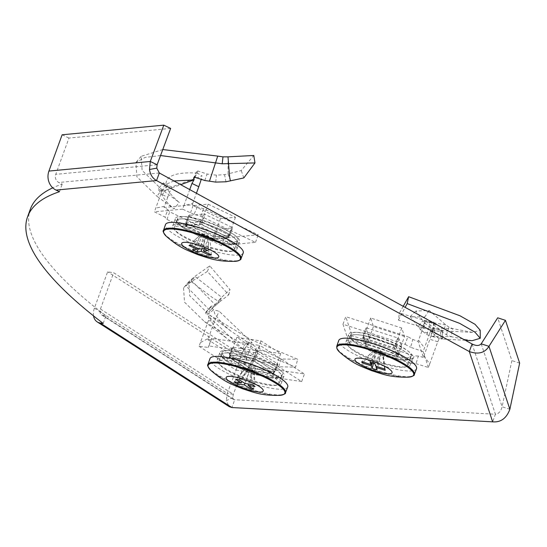 <?xml version="1.0" encoding="UTF-8"?>
<svg xmlns="http://www.w3.org/2000/svg" width="547" height="547" viewBox="0 0 547 547"><rect width="100%" height="100%" fill="white"/><g stroke="black" fill="none" stroke-linecap="round" stroke-linejoin="round"><path stroke-width="0.41" stroke-dasharray="2.73 2.05" d="M273.965 385.17A34.133 7.337 -160 0 0 281.329 383.338A34.133 7.337 -160 0 0 251.764 364.767A34.133 7.337 -160 0 0 217.18 359.988A34.133 7.337 -160 0 0 237.124 374.688A34.133 7.337 -160 0 0 273.965 385.17M402.777 366.962A34.133 7.337 -160 0 0 410.141 365.123A34.133 7.337 -160 0 0 380.575 346.559A34.133 7.337 -160 0 0 345.984 341.779A34.133 7.337 -160 0 0 365.936 356.473A34.133 7.337 -160 0 0 402.777 366.962M180.052 224.12A34.133 7.337 -160 0 0 172.688 225.952A34.133 7.337 -160 0 0 202.253 244.523A34.133 7.337 -160 0 0 236.837 249.302A34.133 7.337 -160 0 0 216.892 234.601A34.133 7.337 -160 0 0 180.052 224.12M170.637 128.422L68.963 138.056L55.753 174.343A6.208 5.525 84.6 0 0 58.809 182.493L62.221 184.12A610.684 131.266 -160 0 0 52.758 187.833M59.459 191.717L62.221 184.12M93.53 315.892A14.482 10.229 122.7 0 1 94.412 308.125L107.622 271.838L113.667 272.734L246.936 358.278L233.316 394.298L232.858 397.416L233.713 399.686L495.411 414.25L492.649 421.846M30.352 209.166A610.684 131.266 -160 0 0 105.94 315.831L102.918 315.387A6.208 4.383 122.7 0 1 101.639 314.915A6.208 4.383 122.7 0 1 100.457 309.021L113.667 272.734M405.539 359.365A34.133 7.337 -160 0 0 412.903 357.533A34.133 7.337 -160 0 0 383.338 338.962A34.133 7.337 -160 0 0 348.754 334.183A34.133 7.337 -160 0 0 368.699 348.883A34.133 7.337 -160 0 0 405.539 359.365M276.727 377.58A34.133 7.337 -160 0 0 284.091 375.741A34.133 7.337 -160 0 0 254.526 357.17A34.133 7.337 -160 0 0 219.942 352.391A34.133 7.337 -160 0 0 239.887 367.092A34.133 7.337 -160 0 0 276.727 377.58M182.814 216.523A34.133 7.337 -160 0 0 175.45 218.362A34.133 7.337 -160 0 0 205.016 236.933A34.133 7.337 -160 0 0 239.607 241.712A34.133 7.337 -160 0 0 219.655 227.012A34.133 7.337 -160 0 0 182.814 216.523M472.088 343.974L495.411 414.25C498.673 413.833 500.895 411.337 502.098 406.77L511.883 360.596L497.688 317.821M481.203 343.824L502.098 406.77L509.866 409.279M519.65 363.105L511.883 360.596M103.178 323.427L105.94 315.831M102.918 315.387L234.663 399.953L231.901 407.542M232.858 397.416L226.273 400.719L229.241 406.647M100.457 309.021L233.316 394.298L227.272 393.409L226.273 400.719M246.936 358.278L240.892 357.382L107.622 271.838M94.412 308.125L227.272 393.409L240.892 357.382M62.126 134.788L68.963 138.056M236.844 337.349L261.028 340.925L280.734 353.574L256.55 349.998L236.844 337.349L229.514 357.471L253.699 361.047L273.411 373.697L249.227 370.121L229.514 357.471M256.55 349.998L249.227 370.121M261.028 340.925L253.699 361.047M280.734 353.574L273.411 373.697M274.765 369.027A31.89 6.858 20 0 1 281.445 376.466A31.89 6.858 20 0 1 249.117 372.028A31.89 6.858 20 0 1 221.508 354.654A31.89 6.858 20 0 1 242.553 355.564A31.89 6.858 20 0 1 274.765 369.027M272.242 376.261A32.027 6.885 -160 0 0 239.887 362.736A32.027 6.885 -160 0 0 218.752 361.82A32.027 6.885 -160 0 0 246.485 379.269A32.027 6.885 -160 0 0 278.943 383.727A32.027 6.885 -160 0 0 272.242 376.261M287.708 386.982A41.374 8.896 20 0 1 245.794 381.156A41.374 8.896 20 0 1 209.945 358.682M252.051 384.527L251.258 369.724A4.841 1.039 20 0 1 254.054 371.358A4.841 1.039 20 0 1 254.287 371.673L255.087 386.476M250.116 386.756L250.355 371.55A4.841 1.039 20 0 0 254.075 372.104L253.787 389.108M234.301 381.909L245.241 368.835A4.841 1.039 20 0 0 248.27 370.784L238.424 382.517M254.075 372.104L253.357 370.893L254.287 371.673M248.27 370.784L249.644 370.346L250.355 371.55M254.054 371.358L250.622 367.892L245.774 368.343A4.841 1.039 20 0 0 245.453 368.404L246.608 368.398L245.241 368.835M245.774 368.343A4.841 1.039 20 0 1 249.172 368.952L250.328 368.952L245.035 383.495M251.258 369.724L250.328 368.952M245.453 368.404L235.6 379.269M239.319 379.823L249.172 368.952M246.608 368.398L241.863 381.45M249.644 370.346L244.892 383.399M253.357 370.893L248.584 384.015M216.961 304.453L219.846 299.312L221.644 297.274L219.443 302.012L228.783 294.806L207.347 271.456L191.347 281.719L211.969 297.233L219.443 302.012L209.993 310.45L185.884 285.835L191.347 281.719L194.841 276.426L221.644 297.274L230.013 289.705L209.802 265.842L194.841 276.426L188.783 281.746L189.72 295.818L209.385 314.949L250.957 339.619L297.698 359.263L295.565 367.187L278.635 366.757L281.131 358.969L297.698 359.263M219.846 299.312L209.036 311.893L205.891 312.125L205.597 313L207.067 314.922L213.576 309.793L219.142 311.209L252.051 342.627L249.384 342.381L243.832 349.731L243.162 349.396L209.125 316.857L214.321 326.832L226.697 338.32L243.162 349.396M207.853 339.598L211.067 339.68L208.236 347.407L208.961 345.943L257.322 353.095L301.677 381.56L253.309 374.415L256.071 366.818L249.651 364.446L244.83 363.331L207.853 339.598L208.311 338.374L200.393 342.613L208.407 320.597L208.694 316.255L207.081 314.949L213.576 309.793L215.033 314.429L223.552 324.939L230.807 331.038L247.401 342.128L246.895 341.636L242.574 348.651L243.709 349.622M274.703 371.796L249.179 367.652L229.713 355.16L232.475 347.564L251.941 360.063L253.589 360.671L277.897 364.152L275.134 371.741L274.703 371.796L277.473 364.199M229.713 355.16L229.453 354.873L229.884 354.818L232.646 347.229L232.215 347.277L229.453 354.873M229.884 354.818L253.76 358.353L256.529 350.757L232.646 347.229M253.76 358.353L255.408 358.962L258.17 351.365L256.529 350.757M255.408 358.962L274.874 371.454L277.637 363.858L258.17 351.365M242.738 348.87L252.864 354.634L278.635 366.757M252.864 354.634L256.721 347.386L281.131 358.969M249.384 342.381L247.401 342.128C246.506 341.403 246.854 341.472 248.434 342.333L256.721 347.386M243.832 349.731L242.512 352.152L248.564 353.047L252.051 342.627M242.512 352.152L236.017 370.032L246.239 371.796L249.651 364.446M248.564 353.047L244.83 363.331M253.309 374.415L246.239 371.796M301.677 381.56L304.44 373.97L256.071 366.818M257.322 353.095L260.092 345.499L304.44 373.97M208.961 345.943L211.723 338.354L260.092 345.499M211.067 339.68L211.723 338.354M200.393 342.613L199.04 346.299L208.236 347.407M208.311 338.374L214.451 321.492L219.142 311.209M208.407 320.597L214.451 321.492M209.036 311.893L214.137 305.999L211.142 306.17L210.868 307.058L213.576 309.793M213.768 306.005L215.217 304.269L214.137 305.999M228.783 294.806L230.013 289.705M207.347 271.456L209.802 265.842M188.783 281.746L183.546 287.907L190.841 279.879L214.978 304.576M183.546 287.907L184.496 302.176L204.462 321.602L247.237 346.942L295.565 367.187M199.04 346.299L236.017 370.032M208.694 316.255L209.125 316.857M270.56 377.84A32.068 6.892 -160 0 0 281.596 376.555A32.068 6.892 -160 0 0 253.822 359.106A32.068 6.892 -160 0 0 221.33 354.62A32.068 6.892 -160 0 0 237.439 367.222A32.068 6.892 -160 0 0 270.56 377.84M253.131 358.319L252.304 360.596L229.931 357.287L230.759 355.01A2.072 0.444 -160 0 0 230.048 355.092A2.072 0.444 -160 0 0 230.478 355.577L248.714 367.283A2.072 0.444 -160 0 0 251.456 368.295L273.828 371.604A2.072 0.444 -160 0 0 274.539 371.522A2.072 0.444 -160 0 0 274.109 371.037L255.873 359.331A2.072 0.444 -160 0 0 253.131 358.319L230.759 355.01M252.304 360.596A2.072 0.444 20 0 1 255.046 361.608L255.873 359.331M274.109 371.037L273.274 373.314L255.046 361.608M273.274 373.314A2.072 0.444 20 0 1 273.712 373.799A2.072 0.444 20 0 1 272.994 373.881L273.828 371.604M251.456 368.295L250.629 370.572L272.994 373.881M250.629 370.572A2.072 0.444 20 0 1 247.887 369.56L248.714 367.283M230.478 355.577L229.651 357.854L247.887 369.56M229.651 357.854A2.072 0.444 20 0 1 229.22 357.369A2.072 0.444 20 0 1 229.931 357.287M271.387 375.563A32.068 6.892 -160 0 0 282.423 374.271A32.068 6.892 -160 0 0 254.649 356.829A32.068 6.892 -160 0 0 222.164 352.336A32.068 6.892 -160 0 0 238.273 364.945A32.068 6.892 -160 0 0 271.387 375.563M420.445 329.629L424.643 322.997L422.872 320.733L418.024 326.723L410.229 316.624L424.677 317.103L442.311 332.015L424.301 328.549L418.024 326.723L420.445 329.629L426.728 334.49L430.995 336.248L451.172 336.706L446.434 334.832L442.311 332.015L445.88 324.945L422.872 320.733L415.836 311.045L429.197 310.464L445.88 324.945L448.991 327.133L452.567 328.583L472.656 332.419L480.204 330.203M424.643 322.997L429.272 326.778L432.41 328.152L430.995 336.248L441.791 338.586L441.067 338.668L440.253 330.32L433.812 328.166L425.634 321.027L429.238 322.176L430.605 331.25L439.084 338.593L442.373 339.078L442.687 336.993L430.605 331.25M423.405 357.389L418.359 356.063L416.007 363.68L411.46 363.434L349.321 343.352L342.976 324.255L405.122 344.33L407.884 336.733L412.841 339.448L418.12 341.458L423.405 357.389L423.857 356.152L429.751 363.796L437.764 341.779L439.255 338.566L441.067 338.668L440.253 330.32L443.836 330.86L444.957 329.54L438.147 325.663L431.836 323.01C433.778 322.812 434.318 322.415 433.45 321.814L424.281 320.248L399.433 313.075L403.228 306.327M364.268 335.632L396.219 346.237L399.002 354.62L401.765 347.03L398.982 338.648L397.71 337.95L367.03 328.036L365.97 327.926L363.201 335.523L364.268 335.632L367.03 328.036M399.002 354.62L397.942 354.565L400.705 346.969L401.765 347.078L399.002 354.668M397.942 354.565L367.263 344.651L370.025 337.055L400.705 346.969M367.263 344.651L365.991 343.954L368.753 336.364L370.025 337.055M365.991 343.954L363.208 335.571L365.97 327.981L368.753 336.364M430.851 330.853L432.65 330.744L434.024 330.039L433.518 329.567L424.185 327.844L398.38 320.098L399.433 313.075M398.38 320.098L405.136 307.366M424.185 327.844L424.281 320.248M434.024 330.039L433.928 322.251L433.45 321.814L433.518 329.567M431.836 323.01L429.238 322.176M430.544 330.894L429.634 333.697L421.867 331.188L425.634 321.027M429.634 333.697L423.125 351.564L410.578 347.311L412.841 339.448M421.867 331.188L418.12 341.458M405.122 344.33L410.578 347.311M342.976 324.255L345.745 316.658L407.884 336.733M349.321 343.352L352.083 335.762L345.745 316.658M411.46 363.434L414.223 355.837L352.083 335.762M418.359 356.063L414.223 355.837M429.751 363.796L428.41 367.488L416.007 363.68M423.857 356.152L433.812 328.166M437.764 341.779L429.997 339.27M433.908 337.123L435.111 328.979L442.591 330.361L442.017 338.661L442.591 330.361L440.253 330.32M472.157 340.678L451.172 336.706L452.567 328.583L432.41 328.152L435.111 328.979M410.229 316.624L415.836 311.045M424.677 317.103L429.197 310.464M428.41 367.488L423.125 351.564M377.546 339.154A32.068 6.892 -160 0 0 350.142 336.405A32.068 6.892 -160 0 0 377.915 353.854A32.068 6.892 -160 0 0 410.407 358.34A32.068 6.892 -160 0 0 377.546 339.154M368.213 344.911L367.386 347.188L396.124 356.473L396.951 354.196A2.072 0.444 -160 0 0 398.722 354.374A2.072 0.444 -160 0 0 398.722 354.292L396.11 346.442A2.072 0.444 -160 0 0 393.997 345.28L365.252 335.995A2.072 0.444 -160 0 0 363.488 335.817A2.072 0.444 -160 0 0 363.488 335.899L366.093 343.755A2.072 0.444 -160 0 0 368.213 344.911L396.951 354.196M367.386 347.188A2.072 0.444 20 0 1 365.266 346.032L366.093 343.755M363.488 335.899L362.661 338.176L365.266 346.032M362.661 338.176A2.072 0.444 20 0 1 362.654 338.101A2.072 0.444 20 0 1 364.425 338.278L365.252 335.995M393.997 345.28L393.163 347.564L364.425 338.278M393.163 347.564A2.072 0.444 20 0 1 395.283 348.719L396.11 346.442M398.722 354.292L397.888 356.569L395.283 348.719M397.888 356.569A2.072 0.444 20 0 1 397.895 356.651A2.072 0.444 20 0 1 396.124 356.473M378.374 336.87A32.068 6.892 -160 0 0 350.969 334.128A32.068 6.892 -160 0 0 378.743 351.571A32.068 6.892 -160 0 0 411.235 356.063A32.068 6.892 -160 0 0 378.374 336.87M404.541 336.514L373.471 326.477L370.654 317.985L401.724 328.022L404.541 336.514L397.218 356.637L366.148 346.6L363.331 338.108L394.401 348.152L397.218 356.637M401.724 328.022L394.401 348.152M373.471 326.477L366.148 346.6M370.654 317.985L363.331 338.108M350.34 337.704A31.89 6.858 20 0 1 350.312 336.446A31.89 6.858 20 0 1 382.62 340.931A31.89 6.858 20 0 1 410.25 358.258A31.89 6.858 20 0 1 380.521 354.729A31.89 6.858 20 0 1 350.34 337.704M347.584 344.877A32.027 6.885 -160 0 0 377.895 361.977A32.027 6.885 -160 0 0 407.754 365.519A32.027 6.885 -160 0 0 380.001 348.118A32.027 6.885 -160 0 0 347.557 343.612A32.027 6.885 -160 0 0 347.584 344.877M416.513 368.774A41.374 8.896 20 0 1 377.813 364.083A41.374 8.896 20 0 1 338.812 342.039A41.374 8.896 20 0 1 338.757 340.473M363.235 362.08L374.927 351.447A4.841 1.039 20 0 1 374.093 350.292A4.841 1.039 20 0 1 374.49 350.142L361.882 361.642M374.859 363.639L380.616 351.762A4.841 1.039 20 0 0 375.837 350.217L370.08 362.093M385.006 369.43L382.661 353.943A4.841 1.039 20 0 0 383.132 353.581L385.197 369.922M384.691 369.013L382.223 352.637A4.841 1.039 20 0 1 382.866 353.143A4.841 1.039 20 0 1 383.132 353.581M375.837 350.217L379.433 349.683L382.866 353.143M382.223 352.637L380.965 351.557L380.616 351.762M374.927 351.447L376.623 351.318L376.534 352.33A4.841 1.039 20 0 0 381.314 353.875L381.403 352.863L382.661 353.943M381.314 353.875L376.924 369.868M373.574 363.174L376.534 352.33M381.403 352.863L376.486 366.36M376.623 351.318L372.445 362.798M380.965 351.557L375.673 366.1M376.192 350.012L371.632 362.538M227.996 156.845L228.099 173.878L241.206 170.568L253.787 155.485M194.267 177.358L197.282 173.105L202.137 175.997L171.669 186.937L168.291 185.467L161.379 191.101L162.076 191.361L180.722 184.667M194.472 177.317L197.282 173.105C176.435 171.888 165.987 175.649 165.953 184.387L163.396 182.999L167.307 188.804C169.399 192.975 173.378 197.522 179.238 202.445L161.871 189.611L156.955 196.264L174.062 208.892L179.238 202.445M185.857 223.039L200.708 221.631L203.47 214.034L188.619 215.443L185.713 223.101L188.619 215.443M200.708 221.631L202.294 222.068L205.063 214.472L203.47 214.034M202.294 222.068L229.289 234.971L232.051 227.381L205.063 214.472M229.289 234.971L229.89 235.449L232.66 227.86L229.89 235.449M232.051 227.381L232.66 227.86M229.754 235.518L214.903 236.926L217.665 229.33L232.516 227.921M214.903 236.926L213.309 236.489L216.079 228.892L217.665 229.33M213.309 236.489L186.315 223.579L189.084 215.983L216.079 228.892M162.274 189.905L161.775 189.535L162.274 189.905M157.351 196.551L156.852 196.182L157.351 196.551M161.379 191.101L160.162 189.843L158.069 188.968L161.905 194.841C163.963 199.115 168.011 203.799 174.062 208.892M161.905 194.841L167.307 188.804M163.423 182.814L158.069 188.968L163.423 182.821M165.953 184.387L168.291 185.467M161.611 191.327L160.921 193.953L167.751 197.214L171.669 186.937M160.921 193.953L154.404 211.826L164.989 217.111L167.936 209.727L164.004 207.498L192.216 204.824L197.371 206.937L203.566 208.646L258.239 234.786L224.4 237.986L169.734 211.846L167.936 209.727M167.751 197.214L164.004 207.498M197.371 206.937L193.98 214.362L200.804 216.236L255.476 242.376L221.638 245.582L166.965 219.443L164.989 217.111M166.965 219.443L169.734 211.846M221.638 245.582L224.4 237.986M255.476 242.376L258.239 234.786M200.804 216.236L203.566 208.646M192.216 204.824L192.653 203.593L183.949 205.46L182.616 209.152L193.98 214.362M183.949 205.46L189.727 189.59M192.653 203.593L196.421 193.255M204.776 180.503L207.108 174.028L197.864 170.992L196.571 171.512L197.282 173.105M209.46 181.201L211.539 174.637L207.108 174.028M230.437 180.913L228.099 173.878L224.571 174.664L216.468 175.156L211.539 174.637L217.74 156.093M243.818 177.932L241.206 170.568M189.084 215.983L188.483 215.504M186.315 223.579L185.713 223.101M162.774 149.557L141.16 156.326L142.104 170.397L161.775 189.535M160.544 155.533L144.982 157.468L135.923 162.486L136.873 176.756L156.852 196.182M173.925 180.954L164.825 184.838L162.076 191.361M182.616 209.152L154.404 211.826M192.407 232.933A32.068 6.892 -160 0 0 237.104 242.519A32.068 6.892 -160 0 0 209.33 225.077A32.068 6.892 -160 0 0 176.845 220.585A32.068 6.892 -160 0 0 192.407 232.933M228.338 234.574L227.511 236.851L202.226 224.762L203.06 222.485A2.072 0.444 -160 0 0 200.407 221.754L186.5 223.073A2.072 0.444 -160 0 0 186.26 223.183A2.072 0.444 -160 0 0 187.265 223.976L212.551 236.072A2.072 0.444 -160 0 0 215.197 236.796L229.111 235.477A2.072 0.444 -160 0 0 229.343 235.367A2.072 0.444 -160 0 0 228.338 234.574L203.06 222.485M227.511 236.851A2.072 0.444 20 0 1 228.516 237.651A2.072 0.444 20 0 1 228.284 237.76L229.111 235.477M215.197 236.796L214.369 239.073L228.284 237.76M214.369 239.073A2.072 0.444 20 0 1 211.723 238.348L212.551 236.072M187.265 223.976L186.438 226.26L211.723 238.348M186.438 226.26A2.072 0.444 20 0 1 185.433 225.46A2.072 0.444 20 0 1 185.665 225.35L186.5 223.073M200.407 221.754L199.58 224.031L185.665 225.35M199.58 224.031A2.072 0.444 20 0 1 202.226 224.762M193.235 230.656A32.068 6.892 -160 0 0 237.938 240.242A32.068 6.892 -160 0 0 210.164 222.8A32.068 6.892 -160 0 0 177.672 218.308A32.068 6.892 -160 0 0 193.235 230.656M208.154 204.181L235.483 217.255L220.448 218.677L193.112 205.61L208.154 204.181L200.824 224.304L228.161 237.377L213.125 238.8L185.789 225.733L200.824 224.304M193.112 205.61L185.789 225.733M235.483 217.255L228.161 237.377M220.448 218.677L213.125 238.8M233.309 244.147A31.89 6.858 20 0 1 198.308 235.531A31.89 6.858 20 0 1 177.016 220.619A31.89 6.858 20 0 1 209.316 225.111A31.89 6.858 20 0 1 236.954 242.437A31.89 6.858 20 0 1 233.309 244.147M230.8 251.415A32.027 6.885 -160 0 0 234.458 249.699A32.027 6.885 -160 0 0 206.704 232.297A32.027 6.885 -160 0 0 174.261 227.791A32.027 6.885 -160 0 0 195.648 242.759A32.027 6.885 -160 0 0 230.8 251.415M243.217 252.953A41.374 8.896 20 0 1 238.519 255.107A41.374 8.896 20 0 1 193.248 243.983A41.374 8.896 20 0 1 165.461 224.653M209.836 237.76L209.829 237.74A4.841 1.039 20 0 1 209.836 237.76A4.841 1.039 20 0 1 207.518 237.959L208.975 253.692M191.327 245.254L203.033 234.485L204.551 234.506L205.043 235.039A4.841 1.039 20 0 1 209.248 237.049L209.829 237.74L211.395 254.847M192.585 249.678L201.303 235.395A4.841 1.039 20 0 0 205.508 237.405L198.575 248.721M200.79 234.472L195.409 239.456L200.722 234.704A4.841 1.039 20 0 1 200.79 234.472A4.841 1.039 20 0 1 201.282 234.314A4.841 1.039 20 0 1 203.033 234.485M195.409 239.456L189.016 245.473M205.508 237.405L206.445 236.735L207.518 237.959M200.722 234.704L202.24 234.725L201.303 235.395M204.243 248.899L208.756 236.509L209.248 237.049L207.826 250.642M205.043 235.039L203.621 248.632M204.551 234.506L199.258 249.049M202.24 234.725L197.358 248.14M206.445 236.735L202.055 248.782M159.321 172.968L58.809 182.493M157.119 164.743L55.753 174.343M279.62 395.372A40.806 8.773 20 0 1 243.504 387.454A40.806 8.773 20 0 1 210.745 370.305M285.513 392.691A41.264 8.868 20 0 1 243.716 386.879A41.264 8.868 20 0 1 207.956 364.466M249.179 367.652L251.941 360.063M250.827 368.261L253.589 360.671M244.222 349.403L248.434 342.333M245.268 362.1L237.35 366.34M205.597 313L210.868 307.058M212.202 308.706L216.468 302.97M188.394 284.125L192.667 278.416M396.219 346.237L398.982 338.648M394.948 345.547L397.71 337.95M418.571 340.234L424.472 347.878M426.728 334.49L429.272 326.778M446.434 334.832L448.991 327.133M408.431 377.163A40.806 8.773 20 0 1 372.316 369.246A40.806 8.773 20 0 1 339.557 352.097M414.318 374.483A41.264 8.868 20 0 1 375.721 369.806A41.264 8.868 20 0 1 336.822 347.824A41.264 8.868 20 0 1 336.767 346.258M164.456 206.267L155.751 208.133M195.04 177.303L197.864 170.992M215.689 182.096L216.468 175.156M225.959 181.789L224.571 174.664M235.135 261.343A40.806 8.773 20 0 1 199.012 253.425A40.806 8.773 20 0 1 166.261 236.27M241.022 258.663A41.264 8.868 20 0 1 236.338 260.81A41.264 8.868 20 0 1 191.19 249.719A41.264 8.868 20 0 1 163.471 230.437M236.837 249.302L239.607 241.712M172.688 225.952L175.45 218.362M410.141 365.123L412.903 357.533M345.984 341.779L348.754 334.183M281.329 383.338L284.091 375.741M217.18 359.988L219.942 352.391M101.639 314.915L233.713 399.686M221.508 354.654L218.752 361.82M281.445 376.466L278.943 383.727M211.142 306.17L205.891 312.125M209.385 314.949L230.807 331.038M204.462 321.602L226.697 338.32M281.596 376.555L282.423 374.271M221.33 354.62L222.164 352.336M230.048 355.092L229.22 357.369M274.539 371.522L273.712 373.799M472.656 332.419L443.761 330.853M465.319 340.268L442.373 339.078M410.407 358.34L411.235 356.063M350.142 336.405L350.969 334.128M398.722 354.374L397.895 356.651M363.488 335.817L362.654 338.101M350.312 336.446L347.557 343.612M410.25 358.258L407.754 365.519M374.093 350.292L367.044 356.822M196.571 171.512L193.672 177.816M141.16 156.326L135.923 162.486M237.104 242.519L237.938 240.242M176.845 220.585L177.672 218.308M186.26 223.183L185.433 225.46M229.343 235.367L228.516 237.651M177.016 220.619L174.261 227.791M236.954 242.437L234.458 249.699M208.872 236.625L206.137 233.863L201.282 234.314"/><path stroke-width="0.82" d="M97.168 321.875L229.241 406.653L231.901 407.542L492.649 421.846C500.785 422.503 506.522 418.311 509.866 409.279L519.65 363.105L505.455 320.33L488.97 346.333C484.82 352.924 478.269 354.668 469.319 351.564L472.088 343.974L159.321 172.968L156.558 180.565C152.558 178.329 150.213 174.63 149.509 169.467L150.281 161.474L48.922 171.074A14.482 12.882 84.6 0 0 56.04 190.082L59.459 191.717A610.684 131.266 -160 0 0 27.589 216.756A610.684 131.266 -160 0 0 103.178 323.427L100.156 322.983A14.482 10.229 122.7 0 1 97.168 321.875A14.482 10.229 122.7 0 1 93.53 315.892M492.649 421.846L469.319 351.564L156.558 180.565L56.04 190.082M52.758 187.833A610.684 131.266 -160 0 0 30.352 209.166L27.589 216.756M505.455 320.33L497.688 317.821L481.203 343.824C479.193 345.95 476.15 345.998 472.088 343.974M509.866 409.279L488.97 346.333L481.203 343.824M159.321 172.968L156.763 168.168L149.509 169.467M156.763 168.168L157.119 164.743L150.281 161.474L163.806 125.154L62.126 134.788L48.922 171.074M157.119 164.743L170.637 128.422L163.806 125.154M279.066 377.266A41.374 8.896 20 0 1 287.708 386.982L285.513 392.691A41.264 8.868 20 0 0 276.898 383.003A41.264 8.868 20 0 0 235.073 365.54A41.264 8.868 20 0 0 207.956 364.466L209.945 358.682A41.374 8.896 20 0 1 237.131 359.762A41.374 8.896 20 0 1 279.066 377.266M238.424 382.517L237.33 383.85A12.41 2.667 20 0 1 234.301 381.909L241.316 382.941L235.6 379.269A12.41 2.667 20 0 1 239.319 379.823L245.035 383.495L252.051 384.527A12.41 2.667 20 0 1 255.087 386.476L248.065 385.437L253.787 389.108A12.41 2.667 20 0 1 250.068 388.561L250.116 386.756M250.068 388.561L244.352 384.89L237.33 383.85M259.114 386.319A19.733 4.239 20 0 1 247.661 389.655A19.733 4.239 20 0 1 227.306 376.589A19.733 4.239 20 0 1 259.114 386.319M241.863 381.45L241.316 382.941M244.892 383.399L244.352 384.89M248.584 384.015L248.065 385.437M405.136 307.366L407.18 303.592L408.636 296.693L403.228 306.327M465.319 340.268L472.157 340.678L480.252 338.292L480.204 330.203L475.001 324.289L460.006 315.79L408.636 296.693M480.252 338.292L474.946 332.145L459.658 323.359L407.18 303.592M336.767 346.258L338.757 340.473A41.374 8.896 20 0 1 380.691 346.23A41.374 8.896 20 0 1 416.513 368.774L414.318 374.483A41.264 8.868 20 0 0 378.592 352.001A41.264 8.868 20 0 0 336.767 346.258L336.815 348.316L339.557 352.097A40.806 8.773 20 0 1 337.007 348.624A40.806 8.773 20 0 1 383.768 354.839A40.806 8.773 20 0 1 408.431 377.163C389.785 377.457 383.153 374.292 371.522 370.634C360.5 366.018 353.485 364.172 339.557 352.097M363.235 362.08L362.312 362.948A12.41 2.667 20 0 1 361.882 361.642L370.9 364.555L370.08 362.093A12.41 2.667 20 0 1 374.859 363.639L375.673 366.1L384.691 369.013A12.41 2.667 20 0 1 385.197 369.922A12.41 2.667 20 0 1 385.122 370.319L385.006 369.43M385.122 370.319L376.11 367.406L376.924 369.868A12.41 2.667 20 0 1 372.151 368.322L373.574 363.174M372.151 368.322L371.331 365.861L362.312 362.948M354.976 359.994A19.733 4.239 20 0 1 381.307 364.589A19.733 4.239 20 0 1 384.22 373.355A19.733 4.239 20 0 1 354.976 359.994M376.486 366.36L376.11 367.406M372.445 362.798L371.331 365.861M371.632 362.538L370.9 364.555M209.46 181.201L217.74 156.093L222.964 156.859L227.996 156.845L253.787 155.485L254.977 162.931L243.818 177.932L225.959 181.789L215.689 182.096L204.776 180.503L195.04 177.303L193.638 178.349L194.267 177.358M193.706 178.247L194.472 177.317M189.727 189.59L191.963 183.443L198.8 186.712L201.412 178.883M196.421 193.255L198.8 186.712M193.672 177.816L194.103 179.696L193.604 179.997L173.925 180.954M191.963 183.443L194.103 179.696M160.544 155.533L222.226 163.792L254.977 162.931M217.74 156.093L162.774 149.557M227.996 156.845L229.61 176.879L230.437 180.913M180.722 184.667L193.604 179.997M166.261 236.27C163.423 232.831 162.493 230.882 163.471 230.437L165.461 224.653A41.374 8.896 20 0 1 207.388 230.41A41.374 8.896 20 0 1 243.217 252.953L241.022 258.663C241.316 259.62 239.552 260.495 235.736 261.295A40.806 8.773 20 0 1 235.135 261.343C216.482 261.637 209.857 258.471 198.219 254.806C187.204 250.198 180.182 248.352 166.261 236.27A40.806 8.773 20 0 1 204.428 236.728A40.806 8.773 20 0 1 235.716 261.295L235.135 261.343M198.575 248.721L196.783 251.688A12.41 2.667 20 0 1 192.585 249.678L196.947 249.268L189.016 245.473A12.41 2.667 20 0 1 191.327 245.254L199.258 249.049L203.621 248.632A12.41 2.667 20 0 1 207.826 250.642L203.463 251.052L211.395 254.847A12.41 2.667 20 0 1 209.077 255.066L208.975 253.692M209.077 255.066L201.146 251.271L196.783 251.688M216.503 257.952A19.733 4.239 20 0 1 184.291 246.998A19.733 4.239 20 0 1 199.819 245.528A19.733 4.239 20 0 1 216.503 257.952M204.243 248.899L203.463 251.052M197.358 248.14L196.947 249.268M202.055 248.782L201.146 251.271M231.901 407.542L100.156 322.983M276.317 383.618A40.806 8.773 20 0 1 279.62 395.372C260.974 395.666 254.341 392.5 242.711 388.842C231.689 384.226 224.673 382.38 210.745 370.305A40.806 8.773 20 0 1 227.039 364.466A40.806 8.773 20 0 1 276.317 383.618M222.226 163.792L222.964 156.859M163.471 230.437A41.264 8.868 20 0 1 205.289 236.181A41.264 8.868 20 0 1 241.022 258.663M279.62 395.372C284.002 394.558 285.972 393.662 285.513 392.691M210.745 370.305C207.915 366.859 206.985 364.917 207.956 364.466M408.431 377.163C412.814 376.35 414.776 375.454 414.318 374.483"/></g></svg>
